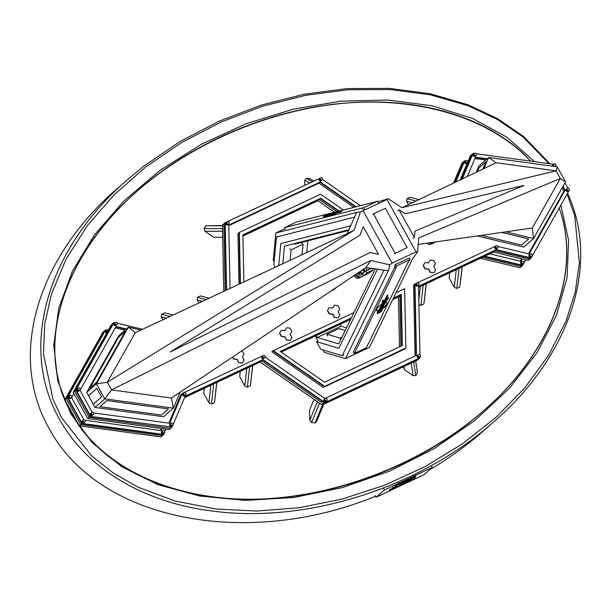 <?xml version="1.0" encoding="UTF-8"?>
<svg xmlns="http://www.w3.org/2000/svg" width="611" height="611" viewBox="0 0 611 611"><rect width="100%" height="100%" fill="white"/><g stroke="black" fill="none" stroke-linecap="round" stroke-linejoin="round"><path stroke-width="0.92" d="M64.835 399.693L66.225 398.464L104.313 331.04L102.923 332.262L64.835 399.693L79.331 425.852L160.922 436.903L163.717 434.452L164.504 432.58M79.331 425.852L80.728 424.622L66.225 398.464L67.271 397.547L105.359 330.116L104.313 331.04L66.225 398.464L80.728 424.622L162.32 435.674L80.728 424.622L81.775 423.706L163.366 434.757L82.118 423.4L163.717 434.452M460.121 179.955L470.34 155.79L471.73 154.56L461.221 179.428L471.73 154.56L472.777 153.644L462.046 179.038L472.777 153.644L474.304 153.491M223.786 291.317L222.404 225.077L223.802 223.847L225.192 290.66L223.802 223.847L224.848 222.931L226.246 290.164L225.192 222.625L226.597 290.004M73.198 392.331L87.701 418.489L89.091 417.267L74.595 391.109L75.642 390.185L113.73 322.761L112.684 323.677L74.595 391.109L73.198 392.331L111.286 324.907L112.684 323.677L74.595 391.109L89.091 417.267L170.69 428.319L172.081 427.089L172.875 425.225M173.089 424.714L185.141 396.195L262.936 359.558L262.585 359.864L324.601 402.886L262.585 359.864L185.064 396.379L262.585 359.864L261.539 360.78L323.555 403.81L418.619 359.031L417.229 360.253L322.157 405.032L260.149 362.01L261.539 360.78L184.843 396.906L261.539 360.78L323.555 403.81L418.619 359.031L420.017 357.802L419.994 356.732M493.528 252.083L528.339 260.423L529.737 259.201L494.925 250.854L418.535 286.834L494.925 250.854L529.737 259.201L531.127 257.972L496.315 249.632L493.528 252.083L418.55 287.399M334.553 212.269L317.896 200.714L319.293 199.492L242.903 235.472L319.293 199.492L336.867 211.681L319.293 199.492L320.34 198.567L338.601 211.238L320.34 198.567L320.691 198.262L339.181 211.093M399.502 346.849L398.464 296.862L399.854 295.632L393.11 298.81L399.854 295.632L400.908 346.185L399.854 295.632L400.9 294.716L401.962 345.689L401.251 294.41L402.313 345.521L324.517 382.165L280.212 351.417L351.363 317.903M280.701 351.76L351.004 318.644L280.701 351.76M87.701 418.489L169.293 429.548L170.69 428.319L89.091 417.267L90.138 416.343L172.081 427.089M260.149 362.01L184.545 397.624M398.464 296.862L392.751 299.55M350.638 319.385L281.19 352.096M317.896 200.714L242.918 236.037M262.936 359.558L324.945 402.58L322.157 405.032M525.872 259.835L522.413 265.64L484.195 256.475L522.413 265.64L521.366 266.556L482.553 257.254L521.366 266.556L519.976 267.786L480.353 258.285M453.538 183.101L461.969 163.145L463.367 161.915L454.63 182.574L463.367 161.915L464.413 160.999L455.455 182.185L464.413 160.999L465.941 160.853M501.639 232.432L528.66 238.916L521.687 245.049L481.285 235.357L521.687 245.049L528.66 238.916L501.639 232.432M485.921 161.808L482.843 169.094L485.921 161.808L478.948 167.941L477.351 171.722L478.948 167.941L485.921 161.808M106.887 400.572L168.483 408.919L161.51 415.052L99.914 406.705L106.887 400.572L168.483 408.919L161.51 415.052L99.914 406.705L106.887 400.572M347.163 233.616L354.151 230.232L360.444 211.895L356.694 212.414L347.163 233.616L135.237 332.728L128.463 327.137L118.694 335.722L86.678 392.407L88.488 395.676L96.859 388.321L101.571 396.829L93.208 404.192L95.018 407.461L163.611 416.748L173.371 408.163L104.779 398.876L96.439 383.823L128.463 327.137L140.851 330.108M125.431 331.254L96.675 382.158L89.702 388.291L118.458 337.387L125.431 331.254L96.675 382.158L89.702 388.291L118.458 337.387L125.431 331.254M476.259 172.241L478.864 166.077L488.624 157.493L483.943 168.567M402.091 207.687L496.147 162.74L556.079 170.859L560.31 178.504L532.334 228.025L533.54 238.519L523.78 247.104L477.214 235.945M95.018 407.461L104.779 398.876L111.5 389.902L171.431 398.021L173.371 408.163L180.13 392.186M86.678 392.407L96.439 383.823L107.261 382.257L111.5 389.902L370.869 260.469L365.943 267.587L387.993 270.749L388.649 270.177L389.711 264.838L370.869 260.469M505.709 231.852L533.54 238.519L565.557 181.841L557.217 166.788L488.624 157.493L496.147 162.74M565.557 181.841L560.31 178.504L418.711 237.939L417.664 251.663L412.578 258.911L369.418 347.369L345.482 358.649L388.649 270.177M532.334 228.025L418.13 244.438M378.026 201.806L388.321 198.751L401.962 207.717L556.079 170.859L557.217 166.788M388.321 198.751L387.007 199.514L410.271 241.482L416.053 251.854L417.664 251.663M135.237 332.728L107.261 382.257L354.151 230.225M356.694 212.414L275.844 233.005L273.239 260.202L274.118 261.775M322.99 349.95L324.319 352.348L345.482 358.649M375.383 268.672L338.693 343.878L317.155 337.478L316.139 335.638M282.824 263.708L284.505 246.126L349.049 229.69M365.943 267.587L171.431 398.021M389.711 264.838L392.079 263.15L363.133 210.78L360.444 211.895M307.868 240.818L306.753 252.511M340.075 324.365L341.091 326.205L346.529 327.817M317.155 337.478L341.091 326.205M392.079 263.15L416.053 251.854M363.133 210.78L387.069 199.499M275.844 233.005L285.07 228.659M323.609 216.798L323.425 216.363L324.12 216.027C331.452 213.873 335.164 213.002 335.24 213.415L334.37 213.766L334.553 214.201L323.609 216.798M334.37 213.72L334.37 213.766C334.37 213.369 330.719 214.232 323.425 216.363L323.509 216.271M335.416 213.842L335.24 213.361L335.416 213.842L334.553 214.201L334.37 213.774L334.759 213.651L334.553 214.201M326.877 215.24L326.702 214.805L327.488 214.446L340.235 211.001L340.022 211.673L340.617 211.406L340.235 211.001M339.846 211.238L326.916 214.66M325.121 215.736L341.297 211.291L340.548 211.643L340.732 212.07L335.279 213.46M325.06 215.584L340.548 211.643M341.312 211.322L341.541 211.719L340.732 212.07M325.335 217.042A6.591 0.535 157.3 0 1 328.649 215.37M331.979 213.453A6.591 0.535 157.3 0 1 335.943 212.078A6.591 0.535 157.3 0 1 336.783 212.002A6.591 0.535 157.3 0 1 336.653 212.2M332.346 214.423A6.591 0.535 157.3 0 1 324.624 217.088A6.591 0.535 157.3 0 1 326.098 216.08M374.276 202.157L296.587 221.938L284.619 227.582L363.904 207.587L377.72 201.08L374.276 202.157M378.446 202.814L377.72 201.08M364.63 209.321L363.904 207.587M363.049 209.52L362.323 207.793M285.337 229.308L284.619 227.582M394.416 253.809L407.102 247.554L385.373 208.282L373.405 213.919L395.118 253.198M372.71 214.53L373.405 213.919M406.399 248.158L407.102 247.554M414.35 237.419L414.961 231.141L523.833 185.439L405.337 213.781L399.014 209.764L414.35 237.419L413.005 238.305M397.677 210.642L399.014 209.764M522.497 186.317L523.833 185.439M369.854 252.641L170.293 351.967L360.1 235.09L363.186 226.635L378.515 254.298L369.724 252.45M301.91 243.17L303.041 244.255L291.073 249.891L290.08 260.317M302.04 254.718L303.041 244.255M289.942 248.807L291.073 249.891M348.705 230.416L294.723 244.163L294.487 243.583M327.374 335.951L326.954 334.232L338.922 328.596L345.23 330.467M340.388 339.823L339.976 338.104L326.954 334.232M341.969 337.165L339.976 338.104M252.61 365.554L250.365 385.694L247.371 387.107L249.624 366.967M250.365 385.694L252.778 365.477M246.798 368.296L244.828 385.923L239.672 376.62L240.253 371.381M462.229 266.824L459.808 287.048L462.061 266.908M459.067 268.313L456.814 288.453L454.271 287.269L456.241 269.642M449.704 272.727L449.116 277.967L454.271 287.269M209.061 298.206L200.591 295.907L197.597 297.32L206.06 299.611M202.378 301.33L197.147 299.909L197.597 297.32M166.314 318.194L161.243 316.819L161.694 314.23L169.988 316.475M172.997 315.07L164.687 312.817L161.694 314.23M401.465 482.942L399.464 484.309L403.222 481.903L401.366 482.759M402.97 482.652L404.558 481.254L402.832 482.407M410.042 478.841L411.127 478.329L409.981 478.726M408.851 478.65L409.378 479.085M408.782 480.177L410.401 479.047L408.301 480.032L409.546 478.978L412.639 477.451L410.195 479.444L407.636 480.544M407.674 480.498L408.706 480.017M415.266 477.611L413.028 479.276L415.19 477.474M413.624 477.855L413.937 478.413M395.447 487.127L396.631 486.57L395.386 487.013M394.24 486.921L394.576 487.509M394.049 488.227L397.54 486.043L393.919 487.99M404.513 482.904L401.809 484.531L404.421 482.705M402.779 484.156L402.557 483.759M410.966 479.811L412.051 479.299L410.928 479.742M409.76 479.627L410.057 480.154M410.225 480.46L410.256 479.979M410.875 479.772L412.815 479.093L408.072 481.896L410.836 479.696M410.08 480.697L409.866 480.315M406.651 481.942L408.079 481.155L406.567 481.796M407.453 481.911L405.345 482.835L407.972 481.033L408.935 480.674L408.637 481.109L406.376 482.178L407.392 481.796M408.935 480.674L408.476 480.811M401.679 484.072L397.341 486.707L401.641 484.072M391.949 489.19L389.276 490.396L392.85 487.906L394.095 487.586L390.505 489.472L391.872 489.06M389.765 489.014L390.223 489.831L390.398 489.281M413.555 477.29L414.984 476.504L413.471 477.145M414.357 477.252L412.249 478.184L414.877 476.381L415.839 476.022L415.541 476.458L413.28 477.519L414.296 477.145M415.839 476.022L415.381 476.16M406.017 480.735L407.102 480.223L405.956 480.62M406.422 480.933L404.497 481.605L409.225 478.81L406.384 480.865M404.78 481.063L403.871 481.491L404.703 480.941M398.891 483.828L400.037 483.179M398.242 484.5L396.073 485.753L398.173 484.37M400.113 483.324L394.752 486.524L398.838 483.706M423.958 474.732L432.321 467.369L384.449 489.923L376.078 497.278L423.958 474.732M375.177 495.643L376.078 497.278M383.54 488.288L384.449 489.923M431.419 465.735L432.321 467.369M331.055 290.989L333.98 289.606L336.783 287.147M357.229 273.438L359.971 275.34L362.239 274.27M364.5 275.233L359.314 277.99L354.953 274.965M353.738 275.775L357.198 278.509L359.314 277.99L360.016 277.379L355.755 274.423M364.5 275.263L360.016 277.379M353.746 276.111L354.258 275.424M435.796 241.895L431.129 244.171L429.212 242.842M426.845 243.186L429.006 244.683L431.824 243.552L430.526 242.651M435.154 241.987L431.824 243.552M210.894 385.205L208.924 402.832L203.769 393.53L204.349 388.291M216.706 382.471L214.453 402.611L211.467 404.016L213.713 383.876M214.453 402.611L216.874 382.387M418.818 300.184L420.337 286.551M423.163 285.222L420.91 305.363L418.902 304.431M426.325 283.733L423.904 303.957L426.157 283.817M415.931 201.072L407.041 198.667L410.034 197.254L418.894 199.66M408.469 204.639L406.598 201.256L412.303 202.806M106.719 330.055L105.359 330.116L67.271 397.547L81.775 423.706L67.271 397.547L67.622 397.234L82.118 423.4M161.991 428.555L161.136 430.572L161.991 428.555M161.373 428.471L160.517 430.488M520.152 261.157L521.489 258.781M521.954 258.896L520.61 261.271L521.954 258.896M384.571 270.123L383.838 270.467L383.548 269.947M343.756 354.976L342.267 355.686L383.838 270.467M377.56 268.985L338.868 348.301L316.506 341.648L320.737 349.278L342.267 355.686M277.982 236.312L276.485 237.015L273.835 264.678L275.263 267.244M354.441 217.149L276.485 237.015M278.708 265.632L280.816 243.575L350.844 225.742M415.656 360.994L417.443 372.657L415.755 375.513L413.143 375.712L404.421 369.655L403.459 366.737M316.506 341.648L318.003 340.946L315.276 336.042M58.931 381.913C43.037 321.012 73.648 246.539 137.414 190.96C193.55 141.828 272.376 108.842 347.705 102.961C422.965 97.416 491.55 119.221 530.661 161.128C492.863 119.733 425.6 97.729 351.944 102.671C275.569 107.116 194.077 140.667 137.391 190.976L136.444 191.816L137.399 190.976C61.375 256.49 34.002 348.721 71.388 413.38C101.182 466.758 170.4 499.699 251.793 499.233C333.27 498.484 422.392 464.375 484.08 410.317C551.947 351.287 581.817 270.963 559.233 208.236C582.054 270.841 552.107 351.401 484.103 410.294C418.138 469.172 318.201 504.281 232.363 498.767C159.158 494.971 98.142 462.619 71.388 413.38M459.808 287.048L456.814 288.453M423.904 303.957L420.91 305.363M406.598 201.256L407.041 198.667M304.851 185.102L304.752 180.161L306.455 178.328L309.953 178.74L313.771 180.902M222.664 237.335L213.713 237.328L204.983 231.279L204.059 228.621L205.747 225.765L222.412 225.574M198.85 302.98L197.147 299.909M162.893 319.797L161.243 316.819M211.467 404.016L208.924 402.832M247.371 387.107L244.828 385.923M323.7 404.306L316.75 421.116L315.047 422.949L311.549 422.537L309.754 420.284L309.548 410.225L314.023 399.395M549.969 163.74L523.482 136.421L497.53 118.633L468.079 104.771L430.075 93.743L389.161 88.358L347.086 88.595L304.186 94.209L261.118 105.153L219.341 121.085L180.016 141.531L143.997 166.024L127.493 179.634C49.231 247.012 17.444 344.902 59.42 419.024C87.503 470.264 146.533 503.571 215.003 511.361C308.899 523.268 420.933 486.822 494.039 421.613C568.215 357.45 601.079 266.22 567.634 193.351M567.161 194.191L574.714 215.721L579.404 262.921L575.264 291.867L566.176 320.714L548.647 355.235L524.643 388.061L495.956 417.405L462.619 443.731L425.187 466.56L384.846 485.126L342.443 498.996L299.207 507.733L256.796 511.048L215.668 508.978L175.136 501.02L138.17 487.211L113.203 472.96L91.36 455.607L61.612 417.703L52.92 399.036L43.457 353.738L44.725 324.143L51.362 294.372L66.003 259.263L87.426 225.505L114.12 194.802L145.869 166.879L181.75 142.485L220.922 122.116L262.539 106.245L305.431 95.347L348.14 89.756L389.994 89.527L430.656 94.873L468.37 105.818L497.537 119.55L523.207 137.131L548.968 163.611M375.498 496.224C249.655 548.105 99.356 522.489 48.956 428.219C6.988 354.097 38.776 256.208 117.029 188.83L127.493 179.634M494.039 421.613L483.584 430.808C467.148 445.251 449.131 458.258 429.533 469.828M534.617 161.663L506.771 137.108L472.188 118.274L432.099 105.779L387.886 100.028L341.06 101.174L293.219 109.186L246.019 123.773L201.065 144.425L159.922 170.438L123.987 200.912L94.514 234.815L72.51 270.986L58.763 308.211L53.768 345.207L57.739 380.722L70.586 413.471L92.276 442.708L121.841 466.743L158.15 484.729L199.889 496.063L245.576 500.371L293.593 497.53L342.229 487.639L389.765 471.081L434.513 448.421L474.877 420.483L509.437 388.245L536.924 352.845L556.384 315.536L567.092 277.623L568.62 240.436L560.883 205.311M413.143 375.712L411.218 363.087M413.678 361.926L415.755 375.513M403.94 366.516L404.421 369.655M317.422 401.748L309.754 420.284M311.549 422.537L319.538 403.214M322.524 404.856L315.047 422.949M312.259 181.62L306.455 178.328M304.752 180.161L309.556 182.888M204.059 228.621L222.48 228.629M222.534 231.286L204.983 231.279M222.419 225.772L205.747 225.765M323.211 387.473L271.819 351.814L272.865 350.897L324.258 386.557L405.505 348.285L404.459 349.202L323.211 387.473L405.857 347.98L404.619 288.697L396.088 292.715M280.334 351.501L351.272 318.087L280.334 351.501M393.385 298.252L400.9 294.716L393.385 298.252M168.888 423.133L180.94 394.622L181.986 393.705L169.507 423.217L182.33 393.4L169.713 423.247L93.598 412.937M495.918 245.989L414.632 284.123L416.122 355.51L414.632 284.123L413.594 285.039L415.068 356.007M528.515 253.802L563.808 191.335L562.021 188.104M485.783 159.99L474.93 158.524M353.838 207.358L318.957 183.155L228.743 225.642M125.003 330.177L115.296 327.847M418.527 286.414L495.972 249.937L530.783 258.277L495.972 249.937L418.527 286.414M318.957 183.155L319.996 182.238L355.571 206.915L319.996 182.238L320.347 181.925L356.152 206.77M228.735 225.222L319.996 182.238L228.735 225.222M498.08 246.508L529.134 253.947L565.206 190.105L564.854 190.411L562.807 186.714L564.854 190.411L563.808 191.335M564.854 190.411L528.981 253.916L564.854 190.411M475.35 157.516L486.83 159.074L475.35 157.516M115.884 326.816L126.049 329.26L115.884 326.816M115.082 322.692L113.73 322.761L75.642 390.185L90.138 416.343L75.642 390.185L75.985 389.879L90.489 416.038M324.601 402.886L419.665 358.107L324.601 402.886M239.016 284.199L237.962 233.677L239.008 232.753L240.07 283.703L239.352 232.447L240.421 283.542M242.895 235.044L320.34 198.567L242.895 235.044M383.242 300.116L383.502 300.475L382.738 301.032C383.601 302.193 381.791 306.371 377.315 313.58L378.026 313.283C382.555 306.065 384.38 301.796 383.502 300.475L383.242 300.116L382.478 300.673L382.035 304.072L377.048 313.214L377.514 313.687M382.998 300.665L382.478 300.673L382.998 300.665M382.799 301.108L382.478 300.665M381.104 309.601L380.348 311.702L380.92 312.084L381.379 311.663C383.357 305.637 385.77 301.17 388.611 298.267L387.848 297.947L385.281 301.055M388.107 298.305C385.037 301.483 382.532 306.073 380.607 312.068L380.92 312.084M388.611 298.267L388.413 297.626L387.848 297.947M379.462 310.892L378.698 312.458L378.95 312.916L379.706 312.465L387.985 295.51L386.977 295.503L383.655 302.308M378.957 312.817L387.237 295.869M387.901 295.396L386.977 295.503M382.035 304.072A6.591 2.077 144.4 0 0 376.437 310.548A6.591 2.077 144.4 0 0 378.553 310.709M382.425 308.792A6.591 2.077 144.4 0 0 387.03 304.247A6.591 2.077 144.4 0 0 387.153 302.873A6.591 2.077 144.4 0 0 385.304 302.636M382.723 308.051A6.591 2.077 144.4 0 0 386.771 303.881A6.591 2.077 144.4 0 0 386.992 302.712M376.338 310.342A6.591 2.077 144.4 0 0 378.873 310.159M407.865 262.745L366.34 347.789L354.372 353.425L395.905 268.374L396.318 266.06L410.134 259.56L407.865 262.745M396.318 266.06L395.279 264.609L409.095 258.102L410.134 259.56M395.279 264.609L394.859 266.915L395.905 268.374M354.372 353.425L353.334 351.974L394.859 266.915M88.488 395.676L93.208 404.192L101.579 396.837L96.859 388.321L88.488 395.676M321.63 180.528L320.332 181.215L319.186 180.413L319.332 178.939L319.354 180.26L320.508 181.062L321.623 180.253M320.034 178.603L319.332 178.939M474.037 153.972L473.158 154.461L473.189 155.79L474.342 156.584L475.633 155.622M473.189 155.79L474.51 156.431M473.334 154.308L473.365 155.629M474.342 156.584L475.633 155.904M553.467 164.733L552.588 165.222L552.611 166.161M552.764 165.069L552.787 166.184M553.474 165.138L553.222 166.192L553.597 165.856M474.044 154.377L473.792 155.431L475.014 155.683M473.792 155.431L474.174 155.095M320.042 179.008L319.79 180.062L320.164 179.726M319.79 180.062L321.004 180.306M554.864 166.467L555.934 165.894L555.903 164.573L554.757 163.771L553.459 164.451L553.49 165.78L554.383 166.406M554.773 166.459L555.934 165.894M553.49 165.78L554.811 166.421M553.635 164.298L553.665 165.627M474.205 153.537L474.06 155.018L475.213 155.82L476.504 155.133L476.481 153.812L475.327 153.01L474.205 153.537L474.235 154.866L475.389 155.668M475.213 155.82L476.504 155.133M322.501 179.764L321.203 180.444L320.057 179.649L320.202 178.168L320.233 179.497L321.378 180.291L322.501 179.764L322.471 178.435L321.325 177.641L320.202 178.168M497.232 248.119L495.941 249.082L494.788 248.287L494.765 246.959L495.636 246.477M494.788 248.287L494.933 246.806M495.941 249.082L494.963 248.135M497.232 248.402L496.109 248.929M419.566 356.939L418.275 357.901L417.298 356.946L417.267 355.625L417.97 355.289M419.566 357.221L418.443 357.748M418.275 357.901L417.122 357.099L417.267 355.625M531.448 256.322L530.157 257.284L529.011 256.49L528.981 255.161L529.859 254.68M529.011 256.49L529.157 255.008M530.157 257.284L529.187 256.337M531.455 256.605L530.333 257.132M418.069 285.406L416.778 286.368L415.633 285.574L415.602 284.245L416.481 283.764M415.633 285.574L415.778 284.092M416.778 286.368L415.808 285.421M418.077 285.688L416.954 286.215M568.528 190.685L567.237 191.655L566.092 190.853L566.061 189.525L566.939 189.043M566.092 190.853L566.237 189.372M567.237 191.655L566.267 190.701M568.535 190.968L567.413 191.495M567.917 190.747L567.405 190.991L566.695 190.495L567.077 190.166M566.695 190.495L566.947 189.448M530.837 256.383L529.615 256.131L529.867 255.085M529.615 256.131L529.997 255.803M496.613 248.181L495.391 247.929L495.773 247.6M496.101 248.417L496.483 248.089M495.391 247.929L495.643 246.875M417.458 285.467L416.236 285.215L416.618 284.879M416.236 285.215L416.488 284.161M418.947 357L417.733 356.748L418.107 356.412M418.436 357.236L418.818 356.908M417.733 356.748L417.985 355.694M569.406 190.204L568.108 190.884L566.962 190.09L566.932 188.761L568.23 188.081L569.383 188.875L569.406 190.204L568.283 190.731L567.138 189.937L567.107 188.608M532.326 255.841L531.035 256.521L529.882 255.726L529.852 254.397L531.15 253.718L532.303 254.512L532.326 255.841L531.203 256.368L530.058 255.574L530.027 254.245M498.11 247.638L496.812 248.318L495.658 247.524L495.636 246.195L496.926 245.515L498.08 246.309L498.11 247.638L496.987 248.165L495.834 247.363L495.804 246.042M418.947 284.917L417.657 285.604L416.503 284.802L416.473 283.481L417.771 282.794L418.925 283.596L418.947 284.917L417.825 285.452L416.679 284.65L416.649 283.328M420.444 356.45L419.146 357.137L418.168 356.182L418.138 354.854L419.261 354.327L420.414 355.128L420.444 356.45L419.322 356.977M419.146 357.137L417.993 356.335L418.138 354.854M228.285 224.214L226.994 225.176L225.841 224.382L225.818 223.053L226.689 222.572M225.841 224.382L225.986 222.9M226.994 225.176L226.017 224.229M228.285 224.497L227.17 225.024M116.396 324.831L115.28 325.64L114.127 324.838L114.104 323.517L114.807 323.181M114.104 323.517L113.951 324.991L115.105 325.793L116.403 325.105M79.315 390.46L78.2 391.277L77.047 390.475L77.024 389.146L77.727 388.817M77.024 389.146L76.879 390.628L78.025 391.43L79.323 390.742M78.697 390.521L77.482 390.269L77.734 389.222M78.185 390.765L78.567 390.429M115.777 324.884L115.265 325.128L115.647 324.792M115.265 325.128L114.562 324.64L114.815 323.586M227.666 224.275L226.452 224.023L226.704 222.969M227.155 224.512L227.536 224.184M80.163 388.649L80.194 389.978L79.071 390.505L77.918 389.711L77.895 388.382L79.018 387.855L80.163 388.649M77.895 388.382L77.75 389.864L78.895 390.658L80.194 389.978M117.243 323.013L117.274 324.342L116.151 324.869L114.998 324.074L114.975 322.745L116.098 322.218L117.243 323.013M114.975 322.745L114.83 324.227L115.975 325.021L117.274 324.342M229.163 223.733L227.865 224.413L226.712 223.611L226.689 222.289L227.979 221.61L229.133 222.404L229.163 223.733L228.04 224.26L226.887 223.458L226.864 222.137M183.468 393.515L182.59 394.003L182.613 395.325L183.766 396.127L185.057 395.157M183.766 396.127L185.064 395.439M182.613 395.325L183.942 395.974M182.765 393.843L182.788 395.172M324.632 399.258L323.754 399.739L323.784 401.068L324.93 401.862L326.221 400.9M324.93 401.862L326.228 401.183M323.784 401.068L325.105 401.71M323.929 399.586L323.96 400.915M170.629 423.889L169.751 424.37L169.774 425.699L170.927 426.493L172.218 425.531M170.927 426.493L172.226 425.814M169.774 425.699L171.103 426.341M169.919 424.217L169.95 425.546M262.623 356.228L261.745 356.717L261.775 358.038L262.921 358.84L264.212 357.878M262.921 358.84L264.219 358.161M261.775 358.038L263.097 358.688M261.92 356.564L261.943 357.886M91.199 413.128L90.321 413.609L90.352 414.938L91.497 415.732L92.788 414.77M91.497 415.732L92.796 415.052M90.352 414.938L91.673 415.579M90.497 413.456L90.527 414.785M91.207 413.525L90.955 414.579L92.169 414.831M90.955 414.579L91.337 414.25M171.599 425.592L170.385 425.34L170.637 424.286M171.088 425.829L171.47 425.5M183.476 393.919L183.224 394.966L184.438 395.218M183.926 395.462L184.308 395.126M262.631 356.633L262.379 357.687L263.593 357.939M324.64 399.663L324.388 400.709L325.602 400.961M93.643 412.96L92.49 412.165L91.367 412.692L91.398 414.021L92.544 414.816L93.666 414.289L93.643 412.96M91.367 412.692L91.222 414.174L92.368 414.968L93.666 414.289M173.066 423.721L171.912 422.919L170.797 423.454L170.82 424.775L171.974 425.577L173.096 425.05L173.066 423.721M170.797 423.454L170.645 424.928L171.798 425.73L173.096 425.05M185.904 393.347L184.759 392.552L183.636 393.079L183.659 394.408L184.812 395.202L185.935 394.675L185.904 393.347M183.636 393.079L183.491 394.561L184.637 395.355L185.935 394.675M265.059 356.068L263.914 355.266L262.791 355.793L262.822 357.122L263.967 357.916L265.09 357.389L265.059 356.068M262.791 355.793L262.646 357.275L263.792 358.077L265.09 357.389M324.8 398.823L324.655 400.304L325.8 401.099L327.099 400.419L327.068 399.09L325.923 398.296L324.8 398.823L324.831 400.152L325.976 400.946L327.099 400.419M419.956 354.808L418.527 286.269L496.315 249.632M569.139 190.403L531.127 257.972M555.666 166.093L555.957 166.62M564.969 182.88L567.932 188.219M476.443 153.781L553.734 164.252M462.321 178.901L473.128 153.33M360.398 205.693L322.493 179.39M320.515 178.022L225.192 222.625M230.057 288.384L228.735 225.077L320.347 181.925M487.181 158.768L475.495 157.18L467.323 176.51M565.206 190.105L563.067 186.256M114.081 322.455L75.985 389.879M142.6 329.291L117.251 323.211M92.192 412.303L80.01 390.322L116.075 326.473L126.401 328.947M263.104 355.648L182.33 393.4M414.984 283.817L416.473 355.342L324.861 398.494L265.082 357.023M324.945 402.58L420.017 357.802M353.975 312.549L272.865 350.897L324.258 386.557L405.857 347.98M401.251 294.41L393.476 298.069M273.216 350.592L324.609 386.244M243.873 281.923L242.895 234.907L320.691 198.262M343.42 210.016L320.607 194.176L239.352 232.447M468.072 161.144L466.964 160.372L465.842 160.899L465.865 162.228L467.346 162.87M455.73 182.055L464.757 160.693M522.764 265.334L484.744 256.215M489.732 253.87L520.771 261.309L522.107 258.934M164.718 432.076L165.978 429.098M162.198 428.586L161.35 430.602L85.234 420.292M83.822 419.658L71.64 397.677L73.923 393.637M105.711 329.81L67.622 397.234M70.945 397.822L69.83 398.632L68.684 397.837L68.653 396.508L69.356 396.172M68.653 396.508L68.508 397.99L69.654 398.784L70.952 398.105M70.334 397.883L69.112 397.631L69.364 396.577M69.112 397.631L69.494 397.295M71.8 396.012L71.823 397.333L70.7 397.868L69.555 397.066L69.524 395.745L70.647 395.21L71.8 396.012M69.524 395.745L69.379 397.219L70.532 398.021L71.823 397.333M82.829 420.483L81.958 420.971L81.981 422.293L83.134 423.095L84.425 422.132M83.134 423.095L84.425 422.415M81.981 422.293L83.31 422.942M82.126 420.819L82.157 422.14M85.273 420.322L84.119 419.52L82.997 420.047L83.027 421.376L84.181 422.17L85.303 421.643L85.273 420.322M82.997 420.047L82.852 421.529L84.005 422.323L85.303 421.643M82.844 420.887L82.592 421.941L83.806 422.186M83.295 422.43L83.676 422.094M106.902 332.483L106.192 331.994L106.444 330.941M106.192 331.994L106.574 331.666M106.665 333.094L105.588 332.353L105.558 331.025L106.436 330.543M105.588 332.353L105.734 330.872M106.772 332.903L105.764 332.201M107.215 332.109L106.459 331.582L106.429 330.261L107.727 329.573L108.391 330.039M106.459 331.582L106.604 330.108M107.33 331.918L106.635 331.429M163.229 432.947L162.014 432.695L162.266 431.649M164.695 431.076L163.549 430.281L162.427 430.808L162.457 432.137L163.603 432.932L164.726 432.405L164.695 431.076M162.427 430.808L162.282 432.29L163.427 433.084L164.726 432.405M162.259 431.244L161.38 431.725L161.411 433.054L162.557 433.856L163.847 432.886M162.557 433.856L163.855 433.168M161.411 433.054L162.732 433.703M161.556 431.572L161.579 432.901M465.681 161.732L465.429 162.786L466.644 163.038M466.132 163.282L466.514 162.946M465.674 161.335L464.795 161.816L464.818 163.145L465.972 163.939L467.155 163.313M464.818 163.145L466.147 163.786M464.971 161.663L464.994 162.992M465.972 163.939L467.125 163.381M465.842 160.899L465.697 162.381L467.018 163.022M466.842 163.175L467.308 162.954M522.466 263.746L521.252 263.494L521.504 262.44M521.954 263.983L522.336 263.654M523.963 263.196L522.665 263.883L521.511 263.081L521.489 261.752L522.787 261.073L523.933 261.875L523.963 263.196L522.84 263.723L521.687 262.929L521.664 261.6M523.085 263.685L521.794 264.647L520.641 263.845L520.618 262.524L521.496 262.035M520.641 263.845L520.793 262.371M521.794 264.647L520.816 263.692M523.092 263.967L521.97 264.494M328.596 312.809L328.115 311.938M338.189 317.857L339.869 315.001L338.059 311.732L339.747 308.876L337.929 305.607L334.431 305.187L332.751 308.043L329.253 307.631L327.565 310.487L329.375 313.756L332.873 314.169L334.691 317.437L338.189 317.857L334.691 317.437M329.253 307.631L327.389 310.64L329.207 313.909L332.705 314.321L334.515 317.59M334.431 305.187L332.667 308.036M424.34 267.71L423.858 266.839M433.932 272.758L435.62 269.902L433.802 266.633L435.49 263.776L433.68 260.507L430.182 260.087L428.494 262.944L424.996 262.531L423.308 265.388L425.126 268.657L428.624 269.069L430.434 272.338L433.932 272.758L430.434 272.338M424.996 262.531L423.14 265.541L424.95 268.809L428.448 269.222L430.259 272.498M430.182 260.087L428.418 262.936M280.266 334.545L280.8 335.492M290.309 340.403L286.643 340.144L285.001 336.722L281.503 336.302L279.693 333.033L281.381 330.177L284.879 330.597L286.559 327.74L290.057 328.153L291.867 331.422L290.187 334.278L291.997 337.547L290.309 340.403L286.819 339.991M284.795 330.582L286.559 327.74M286.643 340.144L284.825 336.875L281.327 336.455L279.517 333.186L281.381 330.177M232.279 357.221L232.921 358.046M242.025 350.683L243.995 353.975L242.315 356.824L244.125 360.1L242.262 363.11L238.771 362.69L237.129 359.268L233.631 358.856L232.6 357M242.437 362.949L238.939 362.537M238.771 362.69L236.953 359.421L233.455 359.008L232.417 357.13M358.229 272.766L359.23 273.835L360.589 273.033M359.23 273.835L360.337 272.857M358.237 273.148L359.344 272.17M363.904 268.955L365.202 271.299L371.778 268.206M362.85 269.665L367.196 272.682L373.023 269.932L372.993 268.351M373.023 269.932L369.884 272.697L364.057 275.439L359.23 272.094M360.421 271.299L362.063 274.056L365.202 271.299L361.712 270.429M364.057 275.439L367.196 272.682M365.653 267.786L366.959 270.154L361.689 273.591M371.236 268.137L366.959 270.154M323.517 216.806L323.341 216.37M326.847 215.24L326.664 214.805M341.541 211.719L341.358 211.284M340.655 211.375L340.472 210.94M410.691 477.527L411.142 478.344M396.211 485.768L396.661 486.585M404.092 482.026L404.543 482.843M411.608 478.497L412.058 479.314M407.652 480.353L408.11 481.17M405.819 481.491L406.269 482.308M392.621 487.234L393.079 488.052M414.556 475.702L415.006 476.519M412.723 476.84L413.173 477.657M398.739 482.919L399.189 483.736M397.99 483.637L398.448 484.454"/></g></svg>
